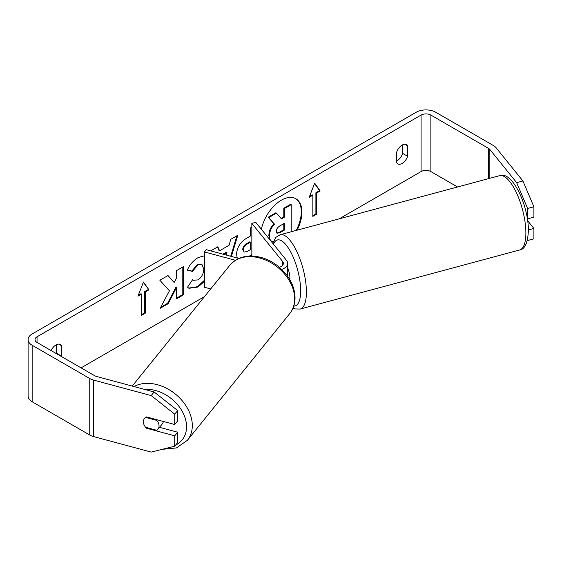 <?xml version="1.0" encoding="UTF-8"?>
<svg xmlns="http://www.w3.org/2000/svg" width="562" height="562" viewBox="0 0 562 562"><rect width="100%" height="100%" fill="white"/><g stroke="black" fill="none" stroke-linecap="round" stroke-linejoin="round"><path stroke-width="0.84" d="M238.815 258.443L206.275 249.683L204.449 251.945L204.449 287.252L210.708 288.931M235.401 260.276L204.449 251.945M279.412 267.287A7.784 4.496 180 0 0 283.36 263.381A7.784 4.496 180 0 0 282.63 261.478L251.846 223.374L255.766 222.313L286.55 260.424A12.104 6.99 180 0 1 287.681 263.381L287.681 275.38A12.104 6.99 180 0 1 287.596 276.216M287.681 263.381A12.104 6.99 180 0 1 281.731 269.395M251.846 223.374L251.846 256.026M287.681 268.278A8.648 2.986 74.9 0 1 289.887 277.48A8.648 2.986 74.9 0 1 289.697 279.469M297.115 230.174A29.168 16.839 120 0 0 295.879 198.765A29.168 16.839 120 0 0 281.288 200.213A29.168 16.839 120 0 0 261.386 229.275M296.188 230.42A29.168 16.839 120 0 0 295.57 198.597M402.736 144.764L402.736 153.461A8.648 4.995 -60 0 1 397.236 160.62A8.648 4.995 -60 0 1 396.624 160.936M402.125 163.444A8.648 4.995 -60 0 1 397.798 163.872A8.648 4.995 -60 0 1 396.624 162.636L396.624 152.246A8.648 4.995 -60 0 1 406.445 144.659A8.648 4.995 -60 0 1 407.626 145.888L407.626 156.285A8.648 4.995 -60 0 1 402.125 163.444M204.449 281.386L197.908 287.084L188.923 288.285L187.525 287.182L192.633 279.679L193.44 280.262L197.979 279.904C201.632 277.361 203.577 273.75 203.809 269.065L201.92 264.4L197.979 264.807L192.457 271.425L187.35 270.174C189.408 265.025 193.019 260.817 198.189 257.544L204.449 255.766M237.248 258.021L236.546 254.2C237.016 247.217 240.522 241.8 247.069 237.958L250.42 236.026L250.42 227.954L251.846 227.132M251.846 255.373L250.743 256.012M169.436 290.814L160.17 308.306L168.214 303.663L176.63 287.344L176.63 298.801L183.409 294.888L183.409 266.641L176.63 270.554L176.63 277.86L174.15 282.475L168.003 275.542L159.861 280.241L169.436 290.814M457.559 186.977L430.864 171.565A6.92 3.997 0 0 0 421.079 171.565L339.188 218.843M204.512 296.596L81.076 367.864M516.668 182.671L522.934 180.985L533.9 206.795L527.627 208.481L516.668 182.671L489.839 149.464A6.92 3.997 0 0 0 488.462 148.326L430.864 115.077A6.92 3.997 0 0 0 421.079 115.077L37.043 336.793A6.92 3.997 0 0 0 35.02 339.617A6.92 3.997 0 0 0 37.043 342.448L94.641 375.697A6.92 3.997 0 0 0 96.608 376.491L154.136 391.981L177.648 410.541L177.648 420.91L174.726 424.528L146.506 416.927A8.648 6.4 38.9 0 0 144.483 418.409A8.648 6.4 38.9 0 1 145.614 417.397L156.805 420.411A8.648 6.4 38.9 0 1 159.046 425.954A8.648 6.4 38.9 0 1 157.936 429.277A8.648 6.4 38.9 0 1 156.805 430.295L145.614 427.282A8.648 6.4 38.9 0 1 143.373 421.732A8.648 6.4 38.9 0 1 144.483 418.409A8.648 6.4 38.9 0 0 146.506 428.23L174.726 435.824L174.726 446.193L177.648 442.568L177.648 432.206L174.726 435.824M61.37 356.491A8.648 4.995 120 0 0 61.504 356.111L61.504 345.721A8.648 4.995 120 0 0 60.324 344.485A8.648 4.995 120 0 0 51.107 350.562M316.511 193.103L320.178 190.982L314.678 183.149L309.17 197.339L312.844 195.218L312.844 216.405L316.511 214.284L316.511 193.103L315.9 192.745L315.9 213.932L316.511 214.284M137.95 296.195L143.451 282.012L148.951 289.837L145.284 291.959L145.284 313.139L141.617 315.261L141.617 294.074L137.95 296.195M210.715 250.877L217.817 246.781L219.587 250.771L229.064 245.299L230.785 239.293L237.782 235.253L231.382 256.441M522.934 180.985L496.113 147.778A13.839 7.987 0 0 0 493.352 145.502L435.761 112.252A13.839 7.987 0 0 0 416.189 112.252L32.153 333.969A13.839 7.987 0 0 0 28.1 339.617A13.839 7.987 0 0 0 32.153 345.272L89.751 378.521A13.839 7.987 0 0 0 93.685 380.116L151.213 395.599L154.136 391.981M56.481 353.667A8.648 4.995 120 0 0 56.614 353.287L56.614 344.597M177.648 410.541L174.726 414.159L174.726 424.528M174.726 414.159L151.213 395.599M28.1 339.617L28.1 396.112A13.839 7.987 0 0 0 32.153 401.76L89.751 435.009A13.839 7.987 0 0 0 93.685 436.604L151.213 452.094L174.726 446.193M177.648 432.206L159.517 427.324M528.364 229.949L533.9 228.453L533.9 238.822L527.627 240.508L527.627 239.054M527.297 218.428L527.627 218.843L533.9 217.157L533.9 206.795M527.627 208.481L527.627 218.843M533.9 228.453L527.641 220.704M407.626 145.888L404.788 144.251M407.626 156.285L402.736 153.461M146.977 427.647L146.506 428.23M61.504 345.721L58.666 344.084M61.504 356.111L56.614 353.287M273.28 241.688L271.629 241.182C270.189 240.403 269.465 238.625 269.458 235.843L269.458 235.759C269.612 231.361 271.291 227.491 274.502 224.161L268.65 217.67L276.497 213.138L281.429 218.857L284.407 217.143L284.407 208.572L291.2 204.645L291.2 231.762M269.795 239.686L268.847 235.408C269.001 231.003 270.68 227.139 273.884 223.802L268.65 217.67M270.259 240.262L271.502 241.105M271.629 241.182L270.954 240.789M281.028 218.386L283.796 216.784L283.796 208.214L290.589 204.294L291.2 204.645M283.796 208.214L284.407 208.572M283.796 216.784L284.407 217.143M268.039 217.311L275.886 212.787L276.497 213.138M273.884 223.802L274.502 224.161M315.9 213.932L312.844 215.696M309.529 196.426L312.233 194.866L312.844 195.218M315.9 192.745L319.567 190.63L314.544 183.486M319.567 190.63L320.178 190.982M143.324 282.342L148.951 289.837M148.34 289.486L144.673 291.601L145.284 291.959M144.673 291.601L144.673 312.788L145.284 313.139M141.617 314.551L144.673 312.788M138.301 295.282L141.006 293.722L141.617 294.074M174.15 282.475L167.806 275.654M176.63 298.092L182.798 294.53L182.798 266.992M182.798 294.53L183.409 294.888M160.711 307.288L167.602 303.311L176.018 286.985L176.63 287.344M167.602 303.311L168.214 303.663M243.332 250.006L244.147 252.071L247.245 251.46L250.42 249.619L250.42 242.159L247.21 244.013C244.709 245.566 243.416 247.54 243.332 249.921L242.714 249.654L244.147 252.071M242.714 249.654L242.714 249.57C242.805 247.189 244.098 245.215 246.599 243.662L249.809 241.8L250.42 242.159M251.846 254.67L249.472 256.04M204.449 280.255L197.297 286.732L188.621 288.095M192.576 279.757L193.44 280.262M201.603 264.238L197.367 264.456L191.846 271.074L192.457 271.425M191.846 271.074L187.441 269.992M222.952 254.172L226.374 252.197L226.985 252.556L223.788 254.396M236.911 235.752L230.715 256.258M217.452 246.985L218.976 250.413L219.587 250.771M226.261 255.064L226.985 252.556M276.286 231.333L277.017 233.251L279.96 232.647L284.407 230.083L284.407 223.29L279.925 225.875C277.558 227.329 276.342 229.148 276.286 231.333M276.743 233.026L279.349 232.296L283.796 229.725L283.796 223.641M283.796 229.725L284.407 230.083M163.359 421.465A8.648 6.4 38.9 0 1 162.327 423.846L157.936 429.277M156.805 420.411L157.276 419.828M282.63 261.478L282.63 265.278M525.877 232.956A38.483 13.277 -105.1 0 0 516.745 193.412A38.483 13.277 -105.1 0 0 499.604 175.66C512.46 170.497 528.709 206.128 528.371 230.694C527.767 242.903 524.845 249.331 519.618 249.978A38.483 13.277 -105.1 0 0 525.877 232.956M272.718 243.304L275.921 237.34L280.143 234.74A38.483 13.277 74.9 0 1 297.284 252.5A38.483 13.277 74.9 0 1 306.409 292.043A38.483 13.277 74.9 0 1 300.15 309.065L519.618 249.978M293.771 306.079A34.163 11.788 -105.1 0 0 300.663 290.835A34.163 11.788 -105.1 0 0 289.676 250.139A34.163 11.788 -105.1 0 0 273.434 244.189M421.079 115.077L421.079 171.565M37.043 336.793L37.043 342.448M93.685 380.116L93.685 436.604M430.864 115.077L430.864 171.565M488.462 148.326L488.462 178.66M489.839 149.464L489.839 178.287M32.153 345.272L32.153 401.76M89.751 378.521L89.751 435.009M268.847 235.408L269.458 235.759M268.847 235.492L269.458 235.843M246.599 243.662L247.21 244.013M242.714 249.57L243.332 249.921M197.297 286.732L197.908 287.084M197.367 264.456L197.979 264.807M279.349 232.296L279.96 232.647M132.239 386.087L229.823 265.264A38.483 28.479 38.9 0 1 269.043 261.653A38.483 28.479 38.9 0 1 294.643 298.836A38.483 28.479 38.9 0 1 289.697 313.624L187.364 440.334A38.483 28.479 -141.1 0 0 192.302 425.539A38.483 28.479 -141.1 0 0 171.558 391.229A38.483 28.479 -141.1 0 0 134.002 386.558M144.504 389.389A34.163 25.276 38.9 0 1 186.556 426.748A34.163 25.276 38.9 0 1 175.625 445.076M280.143 234.74L499.604 175.66M293.041 308.039L295.19 308.938L300.15 309.065M271.067 240.859L271.678 241.21M201.92 264.4L201.308 264.042M187.364 440.334L176.433 447.928L162.144 449.347M289.697 313.624C293.245 309.142 295.029 303.859 295.043 297.783C294.895 289.268 291.741 281.204 285.594 273.596L278.33 266.395C273.511 262.524 268.271 259.686 262.623 257.888C248.889 253.898 237.951 256.356 229.823 265.264"/></g></svg>
